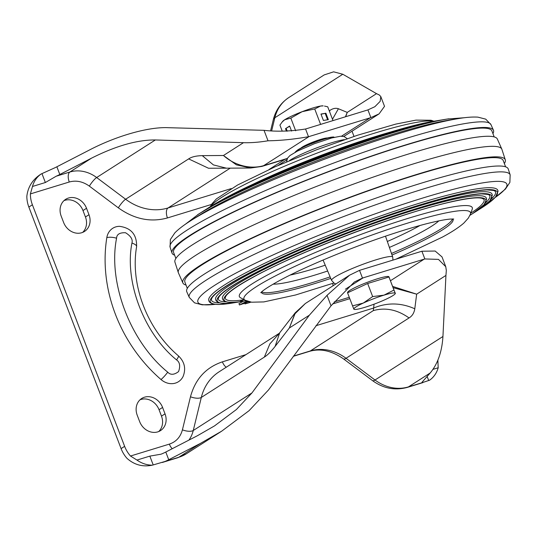 <?xml version="1.0" encoding="UTF-8"?>
<svg xmlns="http://www.w3.org/2000/svg" width="537" height="537" viewBox="0 0 537 537"><rect width="100%" height="100%" fill="white"/><g stroke="black" fill="none" stroke-linecap="round" stroke-linejoin="round"><path stroke-width="0.81" d="M347.627 292.786L347.573 292.652A22.158 2.625 -20.9 0 1 347.573 292.652A22.158 2.625 -20.9 0 1 367.288 282.314A22.158 2.625 -20.9 0 1 388.976 276.83A22.158 2.625 -20.9 0 1 388.983 276.837A22.158 2.625 -20.9 0 1 388.983 276.85M352.554 305.882L353.856 309.111A22.158 2.625 -20.9 0 1 363.301 303.063L352.554 305.882L347.567 292.813L367.657 283.502L388.963 276.978L395.252 293.276A22.158 2.625 -20.9 0 1 395.01 293.961A22.158 2.625 -20.9 0 1 385.808 299.317A22.158 2.625 -20.9 0 1 365.113 307.238A22.158 2.625 159.1 0 1 354.494 309.433L353.977 309.359M384.002 295.149A22.158 2.625 -20.9 0 1 395.252 293.276L393.95 290.047L384.002 295.149L372.651 296.572L363.301 303.063A22.158 2.625 -20.9 0 1 384.002 295.149M353.762 308.668L353.856 309.111A22.158 2.625 159.1 0 0 354.494 309.433M395.158 292.826L395.252 293.276M388.963 276.978L393.95 290.047M367.657 283.502L372.651 296.572M295.665 130.793L290.826 118.113L302.076 111.709L314.729 108.971L320.522 106.058L323.187 105.876A22.158 2.625 159.1 0 0 320.522 106.058A22.158 2.625 159.1 0 0 302.076 111.709A22.158 2.625 159.1 0 0 284.67 119.771A22.158 2.625 159.1 0 0 282.67 121.349L279.925 125.101L282.207 131.082M291.564 131.082L289.631 126.027L285.503 128.672L286.456 131.176M290.826 118.113L284.67 119.771L281.871 122.302M314.729 108.971L320.616 124.396M325.878 113.226L320.958 114.045L323.408 120.469L328.335 119.65L325.878 113.226L321.025 114.227M324.509 106.071L327.724 106.809L332.987 120.603M289.705 126.215L285.503 128.672M286.194 128.464L287.235 131.182M327.61 119.771L325.227 113.529M452.469 218.968A102.493 12.136 -20.9 0 1 432.184 234.058A102.493 12.136 -20.9 0 1 391.473 253.451M330.121 276.877A102.493 12.136 -20.9 0 1 297.626 286.839A102.493 12.136 -20.9 0 1 261.673 291.826M189.521 221.486A165.362 19.58 -20.9 0 1 190.622 220.781L198.583 215.713A154.683 18.312 -20.9 0 1 213.035 207.248A154.683 18.312 -20.9 0 1 448.764 120.181L458.081 118.65A165.362 19.58 -20.9 0 1 459.37 118.442M175.874 258.458L173.599 252.497A170.363 20.171 -20.9 0 1 207.289 225.574A170.363 20.171 -20.9 0 1 381.27 152.951A170.363 20.171 -20.9 0 1 491.912 130.947L494.188 136.908M247.517 186.91A124.658 14.761 -20.9 0 1 393.091 131.323M174.619 255.162A172.062 20.372 -20.9 0 1 171.974 252.987A172.062 20.372 -20.9 0 1 206.04 225.909A172.062 20.372 -20.9 0 1 381.277 152.723A172.062 20.372 -20.9 0 1 493.449 130.229A172.062 20.372 -20.9 0 1 492.926 133.612M501.813 149.111L497.349 139.043A172.565 20.433 159.1 0 0 384.854 161.597A172.565 20.433 159.1 0 0 209.108 235.005A172.565 20.433 159.1 0 0 174.941 262.157L178.331 272.642A173.136 20.5 -20.9 0 1 212.612 245.396A173.136 20.5 -20.9 0 1 388.942 171.746A173.136 20.5 -20.9 0 1 501.813 149.111A173.136 20.5 -20.9 0 1 501.9 149.353L505.29 159.831A172.565 20.433 159.1 0 0 393.655 181.842A172.565 20.433 159.1 0 0 216.955 255.558A172.565 20.433 159.1 0 0 182.882 282.952A172.565 20.433 159.1 0 0 186.044 285.087M491.194 199.113A151.991 17.996 159.1 0 0 495.235 191.36C493.516 191.454 499.638 190.709 486.777 189.897C471.311 190.642 444.683 197.045 406.885 209.094C349.688 227.359 278.495 256.713 241.133 277.428C222.499 287.872 212.612 295.095 211.471 299.102L211.39 299.753A151.991 17.996 159.1 0 0 219.566 302.841M485.555 202.778A145.252 17.197 159.1 0 0 489.522 195.273C487.878 195.367 493.751 194.676 481.481 193.897C466.713 194.616 441.253 200.731 405.12 212.249C350.439 229.708 282.375 257.773 246.664 277.582C231.454 285.999 222.298 292.356 219.19 296.666C217.297 300.143 218.693 297.928 218.257 298.861A145.252 17.197 159.1 0 0 226.211 301.814M470.761 213.189A138.512 16.399 159.1 0 0 483.803 199.187L481.776 198.24C477.031 197.2 467.015 198.375 451.738 201.778C401.273 212.679 298.236 251.9 252.195 277.73C237.629 285.791 228.89 291.873 225.97 295.961L225.124 297.968A138.512 16.399 159.1 0 0 242.697 299.935A138.512 16.399 159.1 0 0 244.181 299.713M472.446 213.733L484.099 204.617L486.656 199.066L486.133 197.69A141.211 16.721 -20.9 0 0 392.983 216.867A141.211 16.721 -20.9 0 0 250.423 276.508A141.211 16.721 -20.9 0 0 222.392 298.404L222.915 299.78C224.882 302.398 230.433 303.063 239.576 301.76L239.65 301.754A140.177 16.6 -20.9 0 1 251.766 277.83A140.177 16.6 -20.9 0 1 425.915 208.41A140.177 16.6 -20.9 0 1 471.325 214.451A140.177 16.6 159.1 0 0 425.915 208.403A140.177 16.6 159.1 0 0 251.766 277.83A140.177 16.6 159.1 0 0 239.65 301.754L242.697 299.935L242.905 301.277L227.513 303.741C217.149 305.191 211.014 304.445 209.121 301.499L208.658 300.19A154.683 18.312 -20.9 0 1 239.368 276.213A154.683 18.312 -20.9 0 1 395.521 210.873A154.683 18.312 -20.9 0 1 497.564 189.87L498.094 191.152L495.47 197.166L482.635 207.248M232.836 302.324L231.91 302.942C223.56 304.103 218.264 303.331 216.022 300.639L215.525 299.297A147.944 17.52 -20.9 0 1 244.899 276.36A147.944 17.52 -20.9 0 1 394.252 213.867A147.944 17.52 -20.9 0 1 491.852 193.776L492.375 195.112L489.845 200.831L477.554 210.484M227.762 303.298L227.466 303.694M227.52 303.741A153.649 18.191 -20.9 0 1 240.71 277.528A153.649 18.191 -20.9 0 1 431.594 201.435A153.649 18.191 -20.9 0 1 481.367 208.061A153.649 18.191 159.1 0 0 431.594 201.435A153.649 18.191 159.1 0 0 240.71 277.528A153.649 18.191 159.1 0 0 227.52 303.741L228.473 303.647A154.998 18.352 159.1 0 0 231.682 303.15L245.778 300.834A138.828 16.439 159.1 0 0 246.255 300.76M242.905 301.277A138.828 16.439 159.1 0 0 245.778 300.834M187.299 288.382L184.882 282.053A170.363 20.171 -20.9 0 1 218.572 255.122A170.363 20.171 -20.9 0 1 392.554 182.499A170.363 20.171 -20.9 0 1 503.196 160.496L505.612 166.826M452.785 218.968A102.493 12.136 -20.9 0 1 453.04 219.398A102.493 12.136 -20.9 0 1 432.768 235.602A102.493 12.136 -20.9 0 1 392.017 255.015M330.758 278.401A102.493 12.136 -20.9 0 1 261.532 292.531A102.493 12.136 -20.9 0 1 261.438 292.041M245.087 300.196L240.516 297.76A124.658 14.761 -20.9 0 1 264.009 276.877A124.658 14.761 -20.9 0 1 396.971 221.882A124.658 14.761 -20.9 0 1 472.198 209.289L470.412 214.156A121.234 14.358 -20.9 0 0 397.252 226.399A121.234 14.358 -20.9 0 0 267.936 279.884A121.234 14.358 -20.9 0 0 245.087 300.196L251.625 302.203L263.868 301.915L295.598 294.981L333.772 283.053M186.782 291.766A172.062 20.372 -20.9 0 1 220.761 264.452A172.062 20.372 -20.9 0 1 396.944 190.95A172.062 20.372 -20.9 0 1 508.257 169.007L510.15 174.867A171.739 20.332 -20.9 0 0 399.045 196.77A171.739 20.332 -20.9 0 0 223.191 270.138A171.739 20.332 -20.9 0 0 189.279 297.397L186.782 291.766M182.882 282.952L178.418 272.877A173.136 20.5 -20.9 0 1 178.331 272.642M504.357 163.537A172.565 20.433 159.1 0 0 505.29 159.831M242.858 303.237L243.1 303.861L248.316 301.505M241.173 304.123L243.1 303.861M247.335 301.19L241.288 304.425M248.671 301.613L239.482 304.969L247.074 301.089M238.992 303.687L243.288 301.244M251.068 302.123L244.966 303.935L250.672 302.056M244.758 303.398L244.966 303.935M245.98 302.868L246.161 303.345M249.047 301.707L249.396 302.633M250.074 301.942L249.39 301.794M81.698 232.736A15.237 13.143 -122.6 0 1 63.621 222.486L61.164 216.062A15.237 13.143 -122.6 0 1 65.635 199.341A15.237 13.143 -122.6 0 1 86.531 208.289L88.988 214.713A15.237 13.143 -122.6 0 1 84.517 231.434A15.237 13.143 -122.6 0 1 81.698 232.736M157.75 431.882A15.237 13.143 -122.6 0 1 139.667 421.639L137.217 415.215A15.237 13.143 -122.6 0 1 141.681 398.494A15.237 13.143 -122.6 0 1 162.583 407.442L165.034 413.866A15.237 13.143 -122.6 0 1 160.563 430.58A15.237 13.143 -122.6 0 1 157.75 431.882M327.422 137.996A14.546 1.725 159.1 0 0 315.696 141.056A14.546 1.725 159.1 0 0 302.203 147.125A14.546 1.725 159.1 0 0 300.921 148.118M287.396 158.395L264.734 165.336A22.158 10.901 -107 0 1 263.378 165.967L261.794 166.436A22.158 13.291 -105.8 0 0 263.62 165.665L309.137 136.526A52.633 45.397 -122.6 0 1 308.5 136.713L305.56 129.001C290.638 131.35 276.797 131.793 264.029 130.323L168.363 127.699C148.588 126.698 116.214 135.921 88.625 150.427L56.868 166.792L59.815 174.505A13.848 1.638 -20.9 0 1 56.197 176.217L45.363 182.52L32.489 186.467A27.702 23.897 -122.6 0 1 41.168 173.981L53.25 168.511A13.848 1.638 159.1 0 0 56.868 166.792M161.013 454.181L162.174 453.745A13.848 1.638 159.1 0 0 165.792 452.033L197.542 435.661L214.532 425.881L236.408 409.516L251.96 392.923L309.359 315.192L327.04 295.33L331.034 305.795L354.306 282.032L362.475 278.059L359.528 270.346A52.633 45.397 -122.6 0 1 360.166 270.151L421.263 251.423A52.633 45.397 -122.6 0 1 421.901 251.235L424.848 258.948L438.454 259.384L445.757 266.694L446.328 270.46L445.938 275.434L416.658 294.175L392.708 286.422M278.629 334.162L295.189 312.816L305.372 303.492L295.001 313.769L289.329 328.013L295.229 312.762M250.692 168.014L236.387 164.839L223.459 155.502C235.562 166.195 251.296 169.289 263.62 165.665L264.734 165.336M264.029 130.323L268.023 140.788C259.062 142.278 250.88 142.909 243.483 142.681L223.459 155.502L202.274 155.643L213.411 164.906L226.392 168.168L250.645 168.014L261.794 166.436M345.694 116.71L347.244 112.394L376.518 93.646L379.323 94.995L380.793 96.566L380.183 101.325L374.886 106.695L367.926 109.89L370.872 117.603A52.633 45.397 -122.6 0 1 370.241 117.804L309.137 136.526M279.468 333.168L219.15 371.779A52.633 45.397 57.4 0 0 201.315 397.447L264.338 357.105C267.339 355.286 270.93 351.722 275.119 346.405L289.329 328.013L309.359 315.192M279.676 332.9L275.119 346.405M202.274 155.643C196.112 155.79 191.575 156.878 188.648 158.898L125.631 199.24A52.633 45.397 57.4 0 0 168.047 207.96L230.239 168.148M445.757 266.694L442.025 256.921L435.151 251.034L421.901 251.235M393.198 287.691L416.658 294.175L414.792 308.788C414.108 313.017 412.194 316.065 409.04 317.944L346.023 358.286A44.323 38.228 57.4 0 0 310.305 350.95L293.504 356.091M315.931 325.724L373.564 308.063C387.204 302.391 400.944 302.64 414.792 308.788M362.475 278.059A44.323 38.228 -122.6 0 1 363.106 277.857L345.378 289.208M390.527 280.697L424.21 259.136L363.106 277.857M424.21 259.136A44.323 38.228 -122.6 0 1 424.848 258.948M359.528 270.346L349.547 275.212L327.04 295.33M268.023 140.788C280.448 140.634 293.94 139.278 308.5 136.713M329.255 110.817L329.812 110.461C332.893 108.393 335.753 107.823 338.404 108.749L347.244 112.394L345.445 116.784M367.926 109.89A44.323 38.228 -122.6 0 1 367.295 110.092L306.197 128.813A44.323 38.228 -122.6 0 1 305.56 129.001M370.872 117.603L379.088 113.871L384.526 106.339L380.793 96.566M243.483 142.681L155.361 139.956C137.224 139.815 115.958 145.876 91.565 158.14L59.815 174.505M437.89 360.146A27.702 23.897 -122.6 0 1 437.93 361.817L438.192 367.758A27.702 23.897 -122.6 0 1 429.513 380.236L422.149 382.693A13.848 1.638 -20.9 0 1 421.975 382.539A13.848 1.638 -20.9 0 1 422.163 382.082L430.177 372.993C437.709 363.979 441.971 351.816 442.944 336.491L445.938 275.434M374.061 304.184L373.322 310.601C385.499 307.218 397.407 309.668 409.04 317.944M331.034 305.795L268.507 389.949L249.067 410.684L221.727 431.144L200.489 443.374L168.732 459.739A13.848 1.638 -20.9 0 1 165.114 461.451L152.36 465.17A27.702 23.897 -122.6 0 1 136.962 460.061L130.484 456.027A27.702 23.897 -122.6 0 1 124.631 446.341L32.395 204.785A27.702 23.897 -122.6 0 1 30.394 193.917L32.489 186.467M332.47 119.254L338.404 108.749M342.807 74.247L333.618 71.83L324.18 74.918L288.926 97.486A41.55 35.838 -122.6 0 0 274.85 117.751L342.807 74.247L376.518 93.646M332.819 283.382A109.42 94.378 -122.6 0 1 332.98 285.818M131.941 243.086A8.31 3.021 -170.9 0 1 136.606 246.664C136.915 234.676 131.203 227.896 119.449 226.325A16.62 14.338 57.4 0 0 106.823 237.629A142.661 123.054 57.4 0 0 161.013 379.538A16.62 14.338 57.4 0 0 183.13 376.39C186.138 368.651 184.58 361.81 178.452 355.883A8.31 1.363 -49.1 0 1 176.545 359.891C179.835 362.173 180.499 366.08 178.553 371.597C174.109 374.96 170.498 375.148 167.719 372.168C130.451 341.921 107.789 282.583 116.569 238.227C116.73 234.34 119.717 232.514 125.524 232.736C130.84 236.025 132.981 239.475 131.941 243.086C124.289 281.771 144.044 333.511 176.545 359.891M432.99 369.355L438.192 367.758M160.878 454.221L149.836 456.121L136.962 460.061M352.017 131.203L353.997 136.391M400.186 257.357L400.367 257.827M41.168 173.981C32.77 179.311 27.998 186.708 26.85 196.186A27.702 23.897 -122.6 0 0 28.85 207.054L121.087 448.603A27.702 23.897 -122.6 0 0 126.94 458.296C134.216 464.854 142.688 467.15 152.36 465.17M158.69 431.553A15.237 13.143 57.4 0 0 161.489 416.135L159.039 409.711A15.237 13.143 57.4 0 0 140.016 399.797M82.638 232.4A15.237 13.143 57.4 0 0 85.443 216.982L82.987 210.558A15.237 13.143 57.4 0 0 63.97 200.643M334.115 137.344A20.775 2.457 159.1 0 0 318.038 141.177A20.775 2.457 159.1 0 0 297.599 150.253A20.775 2.457 159.1 0 0 295.498 152.092M297.733 149.924A20.5 2.43 -20.9 0 1 318.273 140.842A20.5 2.43 -20.9 0 1 333.853 137.257M389.392 247.436A92.29 10.928 159.1 0 0 422.861 231.353A92.29 10.928 159.1 0 0 438.816 220.882M420.001 225.486A87.397 10.351 -20.9 0 1 417.236 227.037A87.397 10.351 -20.9 0 1 387.331 241.482M323.073 260.029L331.598 280.401A32.717 3.873 -20.9 0 1 338.062 275.219A32.717 3.873 -20.9 0 1 371.53 261.25A32.717 3.873 -20.9 0 1 392.728 257.062L392.95 260.103M273.125 284.154A92.29 10.928 159.1 0 0 327.664 271.01M325.234 265.197A87.397 10.351 -20.9 0 1 290.222 275.045M344.392 139.647A32.717 3.873 159.1 0 0 336.363 141.379A32.717 3.873 159.1 0 0 289.369 160.657M197.596 214.74A153.649 18.191 -20.9 0 1 198.858 213.927L213.256 205.49C269.084 174.048 398.991 126.054 447.375 119.033L447.375 119.033A153.649 18.191 159.1 0 0 213.209 205.517A153.649 18.191 -20.9 0 1 447.375 119.033A153.649 18.191 -20.9 0 1 448.858 118.791M202.671 211.511A146.916 17.392 -20.9 0 1 203.879 210.732L217.653 202.664C271.031 172.599 395.232 126.712 441.495 119.999L441.495 119.993A146.916 17.392 159.1 0 0 217.599 202.691A146.916 17.392 -20.9 0 1 441.495 119.999A146.916 17.392 -20.9 0 1 442.918 119.771M436.937 120.751A140.177 16.6 159.1 0 0 435.621 120.959A140.177 16.6 159.1 0 0 221.996 199.865A140.177 16.6 -20.9 0 1 435.621 120.959A140.177 16.6 -20.9 0 1 436.883 120.758M210.544 206.51A121.234 14.358 -20.9 0 1 233.723 190.279A121.234 14.358 -20.9 0 1 348.124 141.788A121.234 14.358 -20.9 0 1 433.715 121.288M490.952 124.591A171.739 20.332 -20.9 0 0 378.994 147.044A171.739 20.332 -20.9 0 0 204.08 220.096A171.739 20.332 -20.9 0 0 170.081 247.121L170.357 239.569L174.8 232.917C178.418 229.185 183.694 225.144 190.622 220.781A165.362 19.58 -20.9 0 1 206.067 211.732A165.362 19.58 -20.9 0 1 458.081 118.65C466.15 117.281 472.775 116.784 477.964 117.153L485.71 119.14L490.952 124.591L493.449 130.229M481.367 208.061A153.649 18.191 -20.9 0 1 478.742 209.705A153.649 18.191 159.1 0 0 481.367 208.061L478.736 209.705M246.241 277.683A146.916 17.392 -20.9 0 1 428.754 204.919A146.916 17.392 -20.9 0 1 476.346 211.256A146.916 17.392 -20.9 0 1 473.715 212.9A146.916 17.392 159.1 0 0 476.346 211.256A146.916 17.392 159.1 0 0 428.754 204.919A146.916 17.392 159.1 0 0 246.241 277.683A146.916 17.392 159.1 0 0 231.971 302.935A146.916 17.392 -20.9 0 1 246.241 277.683M471.325 214.451A140.177 16.6 -20.9 0 1 469.922 215.337A140.177 16.6 159.1 0 0 471.325 214.451L469.922 215.337M189.279 297.397L194.522 302.848L202.268 304.841L215.585 304.284A165.362 19.58 -20.9 0 1 230.595 275.971A165.362 19.58 -20.9 0 1 430.452 195.71A165.362 19.58 -20.9 0 1 495.148 197.515M203.879 210.732A146.916 17.392 -20.9 0 1 217.599 202.691A146.916 17.392 159.1 0 0 203.879 210.732L201.489 212.283M198.858 213.927A153.649 18.191 -20.9 0 1 213.209 205.517A153.649 18.191 159.1 0 0 198.858 213.927L185.097 224.453M207.826 208.228A140.177 16.6 -20.9 0 1 208.906 207.537A140.177 16.6 -20.9 0 1 221.996 199.865A140.177 16.6 159.1 0 0 208.906 207.537A140.177 16.6 159.1 0 0 207.785 208.255M334.209 301.922L349.278 297.303M349.802 298.679L332.557 303.962M370.241 117.804L341.498 136.203M264.338 357.105L269.869 343.902L279.112 333.605M229.151 168.155L208.531 168.256L188.648 158.898M245.946 354.628L222.399 361.844C205.926 367.415 195.287 379.055 190.481 396.769A8.31 3.249 -166.3 0 0 201.315 397.447L193.26 430.506L251.96 392.923M190.481 396.769L182.419 429.828A8.31 3.249 -166.3 0 0 193.26 430.506A33.24 28.669 -122.6 0 1 188.91 440.112M91.565 158.14L69.87 172.028A33.24 28.669 -122.6 0 1 96.66 177.532L155.361 139.956M56.197 176.217L69.87 172.028A8.31 4.088 -107 0 0 69.273 182.003C76.16 180.11 82.852 181.486 89.364 186.131A8.31 1.671 126.8 0 1 96.66 177.532L125.631 199.24A8.31 1.671 126.8 0 0 118.335 207.846C134.243 219.203 150.615 222.573 167.443 217.941A8.31 4.088 73 0 1 168.047 207.96L231.266 188.588M284.818 159.395L269.01 169.517M165.792 452.033L168.732 459.739M329.812 110.461L329.53 111.542M222.399 361.844A8.31 4.088 -107 0 0 226.319 367.194M182.419 429.828C180.452 437.071 176.102 441.83 169.363 444.112A8.31 4.088 -107 0 0 172.249 448.697M89.364 186.131L118.335 207.846M167.443 217.941L211.524 204.436M116.569 238.227A8.31 3.021 -170.9 0 0 106.823 237.629M167.719 372.168A8.31 1.363 130.9 0 1 161.013 379.538M437.93 361.817L437.051 362.086M427.13 376.444L428.68 380.498M422.149 382.693L408.476 386.882L430.177 372.993M422.908 382.619L407.462 387.358A16.62 8.176 -107 0 0 408.476 386.882A41.55 35.838 -122.6 0 1 374.994 380.001L442.944 336.491M374.994 380.001L346.023 358.286A16.62 3.35 -53.2 0 1 343.559 358.924L372.53 380.632A16.62 3.35 -53.2 0 0 374.994 380.001M373.322 310.601L310.305 350.95A16.62 8.176 -107 0 1 309.285 351.42C320.253 348.157 331.678 350.661 343.559 358.924M165.114 461.451L178.787 457.262A16.62 8.176 -107 0 1 177.774 457.739L186.473 453.711A41.55 35.838 -122.6 0 1 178.787 457.262L200.489 443.374M149.836 456.121L153.193 464.908M169.363 444.112L130.484 456.027M30.394 193.917L69.273 182.003M45.363 182.52L42.007 173.726M271.742 130.484L274.85 117.751A16.62 6.491 13.7 0 0 273.293 119.704C275.696 110.213 280.905 102.809 288.926 97.486M121.087 448.603L124.631 446.341M28.85 207.054L32.395 204.785M165.034 413.866L161.489 416.135M162.583 407.442L159.039 409.711M88.988 214.713L85.443 216.982M86.531 208.289L82.987 210.558M388.983 276.837L389.567 278.374M395.01 293.961L395.373 293.517M295.484 152.367C294.665 152.528 295.397 151.723 297.686 149.951C303.264 146.218 321.502 139.09 329.577 137.485C335.914 136.479 333.108 137.297 334.303 137.546M392.728 257.062L385.499 236.193M331.598 280.401L334.356 283.402L335.853 283.979M347.238 138.674L344.11 136.559L340.532 136.23L331.785 137.942L314.413 143.715L297.364 151.119L289.973 155.535L287.523 158.167L286.597 161.825M438.434 120.53L435.621 120.959C391.473 127.376 272.977 171.149 222.043 199.831L206.517 209.088M447.375 119.033L464.646 117.704M441.495 119.993L444.314 119.556M210.309 206.651L211.88 203.892L216.398 198.898L237.562 185.017L275.28 166.718L316.984 149.622L357.635 135.196L395.836 124.087L415.967 120.12L431.003 120.234L433.99 121.241M473.708 212.907L476.346 211.256M260.76 292.705L261.297 292.168C263.56 289.96 269.138 286.369 278.012 281.395C303.365 267.332 352.097 247.04 392.312 233.91C406.241 229.339 418.491 225.735 429.063 223.11C438.595 220.774 445.697 219.432 450.362 219.076L453.731 219.015M395.91 259.196L442.663 236.971C451.919 231.957 458.974 227.332 463.834 223.09L468.345 218.096L470.412 214.156M495.127 197.542L505.424 189.078L509.875 182.426L510.15 174.867M170.081 247.121L171.974 252.987M238.952 303.647L239.442 304.935M263.378 165.967L287.261 158.65M349.547 275.212L305.372 303.492M379.088 113.871L343.787 136.472M286.798 159.865L277.884 165.571M136.606 246.664C130.055 284.536 147.078 329.268 178.452 355.883M186.473 453.711L221.727 431.144M372.53 380.632C383.364 388.493 395.004 390.735 407.462 387.358M309.285 351.42L293.35 356.299M177.774 457.739L162.322 462.471M270.682 130.424L273.293 119.704"/></g></svg>
